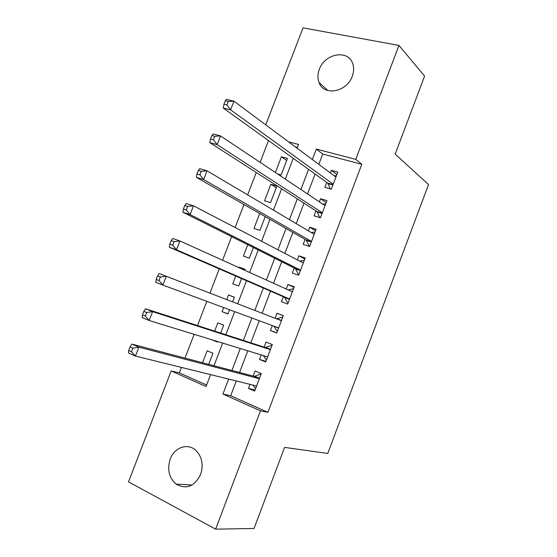 <?xml version="1.0" encoding="UTF-8"?>
<svg xmlns="http://www.w3.org/2000/svg" width="557" height="557" viewBox="0 0 557 557"><rect width="100%" height="100%" fill="white"/><g stroke="black" fill="none" stroke-linecap="round" stroke-linejoin="round"><path stroke-width="0.84" d="M352.261 76.26C346.823 92.316 323.492 96.361 319.015 82.45C317.511 78.391 317.615 74.039 319.328 69.402C324.675 53.333 348.605 49.093 352.811 63.923C354.043 67.794 353.862 71.909 352.261 76.26M200.604 474.529C194.407 486.595 186.212 489.784 176.019 484.096C168.945 477.69 167.016 469.342 170.24 459.038C174.355 447.445 187.618 442.724 195.702 450.23C202.045 456.649 203.681 464.747 200.604 474.529M265.745 124.852L303.022 27.85L398.951 45.423L424.601 76.072L395.171 154.115L428.535 184.548L327.767 453.447L284.599 447.389L254.027 528.475L215.629 529.15L128.535 481.875L171.173 370.941L206.048 386.516L210.588 374.624M181.429 367.425L179.333 372.877L171.173 370.941M268.509 140.559L260.147 162.352M256.255 172.482L247.663 194.873M243.966 204.51L235.138 227.507M231.628 236.641L222.57 260.251M219.249 268.885L209.954 293.1M206.8 301.33L197.498 325.567M194.135 334.325L185.008 358.102M326.743 182.404L324.856 187.375L331.311 189.206L337.807 172.099L331.331 170.338L330.343 172.942M315.937 210.852L314.037 215.844L320.456 217.794L326.973 200.631L320.533 198.752L319.363 201.829M305.09 239.385L303.189 244.391L309.574 246.466L316.104 229.247L309.706 227.249L308.355 230.807M294.214 268.001L292.314 273.021L298.656 275.214L305.208 257.954L298.844 255.83L297.306 259.868M283.311 296.7L281.396 301.734L287.704 304.052L294.277 286.744L287.948 284.495L286.228 289.013M272.338 325.573L270.451 330.531L276.725 332.982L283.318 315.617L277.024 313.243L275.123 318.256M261.184 354.92L259.478 359.418L265.71 361.987L272.324 344.574L266.065 342.075L264.143 347.129M208.701 364.348L212.948 353.249L207.12 350.792L202.553 362.725M220.669 333.065L223.684 325.177L217.822 322.844L214.654 331.116M228.029 313.828L222.097 311.683L223.67 307.575M234.351 297.285L228.495 294.966L226.734 299.575M244.878 269.769L239.141 267.172L238.953 267.652M235.743 276.042L232.756 283.84L238.668 286.013L241.515 278.556M247.74 244.718L243.388 256.081L249.327 258.135L253.379 247.545M259.694 213.484L253.985 228.398L259.959 230.34L265.209 216.631M276.272 187.702L270.883 184.263L264.554 200.792L270.563 202.616L276.913 186.024L270.883 184.263M179.333 372.877L206.619 385.026M297.438 147.41L295.301 146.853M211.646 339.7L217.244 342.012L217.446 341.483M222.097 311.683L227.973 313.974L229.581 309.762M232.61 301.845L234.393 297.187L228.495 294.966M244.697 270.249L245.066 269.275L239.141 267.172M277.56 173.965L281.139 174.975L287.468 158.432L281.403 156.782L275.381 172.51M236.307 380.974L230.689 395.748L267.91 412.326L361.799 164.308L322.719 154.052L318.799 164.35M315.109 174.042L307.534 193.94M304.011 203.187L296.227 223.629M292.878 232.422L284.892 253.4M281.717 261.741L273.515 283.269M270.514 291.144L262.11 313.229M259.249 320.735L250.838 342.827M247.795 350.813L239.545 372.48M250.002 384.358L248.464 388.389L254.667 391.084L261.296 373.615L255.078 370.997L253.15 376.066M398.951 45.423L355.77 159.372L316.306 149.095L312.331 159.532M361.799 164.308L355.77 159.372M267.91 412.326L260.474 410.822L215.629 529.15M228.635 379.08L222.925 394.05L260.474 410.822M308.585 169.356L300.898 189.519M297.327 198.891L289.431 219.604M286.033 228.509L277.922 249.78M274.705 258.225L266.385 280.046M263.343 288.032L254.814 310.416M251.91 318.019L243.374 340.411M240.29 348.501L231.914 370.468M297.132 148.218L298.559 144.472L288.637 141.889M213.985 365.74L222.647 343.084M225.836 334.736L234.664 311.642M237.665 303.795L246.486 280.714M249.633 272.477L258.232 249.975M261.567 241.265L269.95 219.333M273.459 210.149L281.619 188.795M285.316 179.131L293.26 158.341M230.689 395.748L222.925 394.05M322.719 154.052L316.306 149.095M255.092 389.97L248.464 388.389M286.674 160.5L281.403 156.782M265.954 361.347L259.478 359.418M276.787 332.808L270.451 330.531M283.276 315.728L277.024 313.243M294.061 287.321L287.948 284.495M304.811 258.998L298.844 255.83M315.534 230.758L309.706 227.249M326.228 202.595L320.533 198.752M336.888 174.515L331.331 170.338M252.801 385.047L255.6 388.633M261.073 374.22L260.516 374.067L261.045 374.29M259.43 378.544L254.333 376.379L131.891 344.094L138.881 347.164L259.367 378.711M132.858 348.16L138.881 347.164L135.442 356.069L128.465 352.95L128.681 350.485L131.473 351.732L132.858 348.16L130.06 346.92L128.681 350.485M256.603 385.987L135.442 356.069L131.473 351.732M254.333 376.379L260.516 374.067M131.891 344.094L130.06 346.92M263.336 355.582L266.476 359.968M271.92 345.639L271.377 345.465L271.907 345.674M270.43 349.573L265.299 347.505L145.565 308.759L152.611 311.642L270.396 349.65M146.637 312.533L152.611 311.642L149.179 320.512L142.153 317.581L142.439 314.914L145.259 316.084L146.637 312.533L143.81 311.37L142.439 314.914M267.645 356.905L149.179 320.512L145.259 316.084M265.299 347.505L271.377 345.465M145.565 308.759L143.81 311.37M278.577 328.094L273.96 326.311L277.323 331.394M276.453 318.771L282.74 317.142M157.52 275.938L156.155 279.475L158.996 280.568L160.367 277.024L157.52 275.938L159.184 273.55L281.396 320.679M160.367 277.024L166.285 276.244L162.874 285.08L155.786 282.336L156.155 279.475M278.653 327.913L162.874 285.08L158.996 280.568M288.136 302.931L287.607 302.709L288.143 302.904M288.199 289.905L293.539 288.693M171.18 240.638L169.815 244.161L172.677 245.184L174.049 241.654L171.18 240.638L172.754 238.466L179.918 240.979L292.362 291.784M174.049 241.654L179.918 240.979L176.513 249.78L169.37 247.224L284.425 297.187L287.607 302.709M289.626 299.005L176.513 249.78L172.677 245.184M169.815 244.161L169.37 247.224M298.9 274.566L298.392 274.309L298.928 274.497M299.784 261.156L304.31 260.328M184.785 205.47L183.427 208.979L186.317 209.926L187.674 206.41L184.785 205.47L186.282 203.507L193.495 205.832L303.3 262.988M187.674 206.41L193.495 205.832L190.104 214.612L182.905 212.231L295.301 268.544L298.392 274.309M300.571 270.18L190.104 214.612L186.317 209.926M183.427 208.979L182.905 212.231M309.643 246.278L309.142 245.999L309.685 246.173M311.3 232.548L315.046 232.039M198.341 170.421L196.99 173.923L199.9 174.794L201.258 171.291L198.341 170.421L199.754 168.674L207.023 170.818L314.204 234.267M201.258 171.291L207.023 170.818L203.646 179.563L196.391 177.37L306.155 239.99L309.142 245.999M311.481 241.439L203.646 179.563L199.9 174.794M196.99 173.923L196.391 177.37M322.761 204.092L325.754 203.834M211.855 135.504L210.504 138.992L213.435 139.793L214.786 136.298L211.855 135.504L213.178 133.965L220.509 135.936L325.072 205.637M214.786 136.298L220.509 135.936L217.139 144.646L209.829 142.634L316.968 211.521L319.788 217.592M322.357 212.788L217.139 144.646L213.435 139.793M210.504 138.992L209.829 142.634M334.165 175.782L336.428 175.72M225.313 100.713L223.97 104.187L226.922 104.911L228.273 101.43L225.313 100.713L226.56 99.383L233.94 101.172L335.913 177.084M228.273 101.43L233.94 101.172L230.584 109.847L223.218 108.016L327.76 183.135L330.266 188.914M333.204 184.214L230.584 109.847L226.922 104.911M223.97 104.187L223.218 108.016M259.534 378.259L254.96 376.316M267.618 356.967L266.942 356.689M270.521 349.323L265.919 347.471M281.473 320.477L276.843 318.715M289.508 299.311L284.864 297.619M289.598 299.067L284.425 297.187M292.39 291.715L291.436 291.367M300.404 270.611L295.732 269.003M300.508 270.333L295.301 268.544M311.272 241.989L306.566 240.478M311.391 241.675L306.155 239.99M322.099 213.456L317.372 212.036M322.238 213.101L316.968 211.521M332.905 185.008L328.15 183.678M333.051 184.618L327.76 183.135M319.015 82.45L327.843 90.547M176.019 484.096L192.054 485.001M259.471 378.426L254.688 376.393M270.472 349.448L265.71 347.526M281.438 320.56L276.697 318.757"/></g></svg>
